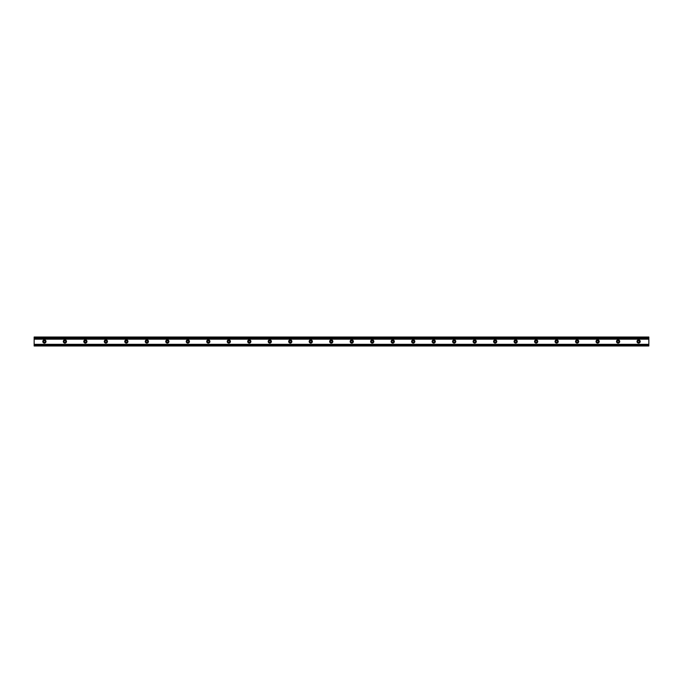 <?xml version="1.0" encoding="UTF-8"?>
<svg xmlns="http://www.w3.org/2000/svg" width="683" height="683" viewBox="0 0 683 683"><rect width="100%" height="100%" fill="white"/><g stroke="black" fill="none" stroke-linecap="round" stroke-linejoin="round"><path stroke-width="1.02" d="M639.45 341.5A0.845 0.845 0 0 0 638.178 340.766A0.845 0.845 0 0 0 638.178 342.234A0.845 0.845 0 0 0 639.45 341.5M640.21 341.5A1.605 1.605 0 0 1 637.802 342.883A1.605 1.605 0 0 1 637.802 340.117A1.605 1.605 0 0 1 640.21 341.5M618.96 341.5A0.845 0.845 0 0 0 617.688 340.766A0.845 0.845 0 0 0 617.688 342.234A0.845 0.845 0 0 0 618.96 341.5M619.72 341.5A1.605 1.605 0 0 1 617.312 342.883A1.605 1.605 0 0 1 617.312 340.117A1.605 1.605 0 0 1 619.72 341.5M598.47 341.5A0.845 0.845 0 0 0 597.198 340.766A0.845 0.845 0 0 0 597.198 342.234A0.845 0.845 0 0 0 598.47 341.5M599.23 341.5A1.605 1.605 0 0 1 596.822 342.883A1.605 1.605 0 0 1 596.822 340.117A1.605 1.605 0 0 1 599.23 341.5M577.98 341.5A0.845 0.845 0 0 0 576.708 340.766A0.845 0.845 0 0 0 576.708 342.234A0.845 0.845 0 0 0 577.98 341.5M578.74 341.5A1.605 1.605 0 0 1 576.332 342.883A1.605 1.605 0 0 1 576.332 340.117A1.605 1.605 0 0 1 578.74 341.5M557.49 341.5A0.845 0.845 0 0 0 556.218 340.766A0.845 0.845 0 0 0 556.218 342.234A0.845 0.845 0 0 0 557.49 341.5M558.25 341.5A1.605 1.605 0 0 1 555.842 342.883A1.605 1.605 0 0 1 555.842 340.117A1.605 1.605 0 0 1 558.25 341.5M537 341.5A0.845 0.845 0 0 0 535.728 340.766A0.845 0.845 0 0 0 535.728 342.234A0.845 0.845 0 0 0 537 341.5M537.76 341.5A1.605 1.605 0 0 1 535.352 342.883A1.605 1.605 0 0 1 535.352 340.117A1.605 1.605 0 0 1 537.76 341.5M516.51 341.5A0.845 0.845 0 0 0 515.238 340.766A0.845 0.845 0 0 0 515.238 342.234A0.845 0.845 0 0 0 516.51 341.5M517.27 341.5A1.605 1.605 0 0 1 514.862 342.883A1.605 1.605 0 0 1 514.862 340.117A1.605 1.605 0 0 1 517.27 341.5M496.02 341.5A0.845 0.845 0 0 0 494.748 340.766A0.845 0.845 0 0 0 494.748 342.234A0.845 0.845 0 0 0 496.02 341.5M496.78 341.5A1.605 1.605 0 0 1 494.372 342.883A1.605 1.605 0 0 1 494.372 340.117A1.605 1.605 0 0 1 496.78 341.5M475.53 341.5A0.845 0.845 0 0 0 474.258 340.766A0.845 0.845 0 0 0 474.258 342.234A0.845 0.845 0 0 0 475.53 341.5M476.29 341.5A1.605 1.605 0 0 1 473.882 342.883A1.605 1.605 0 0 1 473.882 340.117A1.605 1.605 0 0 1 476.29 341.5M455.04 341.5A0.845 0.845 0 0 0 453.768 340.766A0.845 0.845 0 0 0 453.768 342.234A0.845 0.845 0 0 0 455.04 341.5M455.8 341.5A1.605 1.605 0 0 1 453.392 342.883A1.605 1.605 0 0 1 453.392 340.117A1.605 1.605 0 0 1 455.8 341.5M434.55 341.5A0.845 0.845 0 0 0 433.278 340.766A0.845 0.845 0 0 0 433.278 342.234A0.845 0.845 0 0 0 434.55 341.5M435.31 341.5A1.605 1.605 0 0 1 432.902 342.883A1.605 1.605 0 0 1 432.902 340.117A1.605 1.605 0 0 1 435.31 341.5M414.06 341.5A0.845 0.845 0 0 0 412.788 340.766A0.845 0.845 0 0 0 412.788 342.234A0.845 0.845 0 0 0 414.06 341.5M414.82 341.5A1.605 1.605 0 0 1 412.412 342.883A1.605 1.605 0 0 1 412.412 340.117A1.605 1.605 0 0 1 414.82 341.5M393.57 341.5A0.845 0.845 0 0 0 392.298 340.766A0.845 0.845 0 0 0 392.298 342.234A0.845 0.845 0 0 0 393.57 341.5M394.33 341.5A1.605 1.605 0 0 1 391.922 342.883A1.605 1.605 0 0 1 391.922 340.117A1.605 1.605 0 0 1 394.33 341.5M373.08 341.5A0.845 0.845 0 0 0 371.808 340.766A0.845 0.845 0 0 0 371.808 342.234A0.845 0.845 0 0 0 373.08 341.5M373.84 341.5A1.605 1.605 0 0 1 371.432 342.883A1.605 1.605 0 0 1 371.432 340.117A1.605 1.605 0 0 1 373.84 341.5M352.59 341.5A0.845 0.845 0 0 0 351.318 340.766A0.845 0.845 0 0 0 351.318 342.234A0.845 0.845 0 0 0 352.59 341.5M353.35 341.5A1.605 1.605 0 0 1 350.942 342.883A1.605 1.605 0 0 1 350.942 340.117A1.605 1.605 0 0 1 353.35 341.5M332.1 341.5A0.845 0.845 0 0 0 330.828 340.766A0.845 0.845 0 0 0 330.828 342.234A0.845 0.845 0 0 0 332.1 341.5M332.86 341.5A1.605 1.605 0 0 1 330.452 342.883A1.605 1.605 0 0 1 330.452 340.117A1.605 1.605 0 0 1 332.86 341.5M311.61 341.5A0.845 0.845 0 0 0 310.338 340.766A0.845 0.845 0 0 0 310.338 342.234A0.845 0.845 0 0 0 311.61 341.5M312.37 341.5A1.605 1.605 0 0 1 309.962 342.883A1.605 1.605 0 0 1 309.962 340.117A1.605 1.605 0 0 1 312.37 341.5M291.12 341.5A0.845 0.845 0 0 0 289.848 340.766A0.845 0.845 0 0 0 289.848 342.234A0.845 0.845 0 0 0 291.12 341.5M291.88 341.5A1.605 1.605 0 0 1 289.472 342.883A1.605 1.605 0 0 1 289.472 340.117A1.605 1.605 0 0 1 291.88 341.5M270.63 341.5A0.845 0.845 0 0 0 269.358 340.766A0.845 0.845 0 0 0 269.358 342.234A0.845 0.845 0 0 0 270.63 341.5M271.39 341.5A1.605 1.605 0 0 1 268.982 342.883A1.605 1.605 0 0 1 268.982 340.117A1.605 1.605 0 0 1 271.39 341.5M250.14 341.5A0.845 0.845 0 0 0 248.868 340.766A0.845 0.845 0 0 0 248.868 342.234A0.845 0.845 0 0 0 250.14 341.5M250.9 341.5A1.605 1.605 0 0 1 248.492 342.883A1.605 1.605 0 0 1 248.492 340.117A1.605 1.605 0 0 1 250.9 341.5M229.65 341.5A0.845 0.845 0 0 0 228.378 340.766A0.845 0.845 0 0 0 228.378 342.234A0.845 0.845 0 0 0 229.65 341.5M230.41 341.5A1.605 1.605 0 0 1 228.002 342.883A1.605 1.605 0 0 1 228.002 340.117A1.605 1.605 0 0 1 230.41 341.5M209.16 341.5A0.845 0.845 0 0 0 207.897 340.766A0.845 0.845 0 0 0 207.897 342.234A0.845 0.845 0 0 0 209.16 341.5M209.92 341.5A1.605 1.605 0 0 1 207.512 342.883A1.605 1.605 0 0 1 207.512 340.117A1.605 1.605 0 0 1 209.92 341.5M188.67 341.5A0.845 0.845 0 0 0 187.407 340.766A0.845 0.845 0 0 0 187.407 342.234A0.845 0.845 0 0 0 188.67 341.5M189.43 341.5A1.605 1.605 0 0 1 187.022 342.883A1.605 1.605 0 0 1 187.022 340.117A1.605 1.605 0 0 1 189.43 341.5M168.18 341.5A0.845 0.845 0 0 0 166.917 340.766A0.845 0.845 0 0 0 166.917 342.234A0.845 0.845 0 0 0 168.18 341.5M168.94 341.5A1.605 1.605 0 0 1 166.532 342.883A1.605 1.605 0 0 1 166.532 340.117A1.605 1.605 0 0 1 168.94 341.5M147.69 341.5A0.845 0.845 0 0 0 146.427 340.766A0.845 0.845 0 0 0 146.427 342.234A0.845 0.845 0 0 0 147.69 341.5M148.45 341.5A1.605 1.605 0 0 1 146.042 342.883A1.605 1.605 0 0 1 146.042 340.117A1.605 1.605 0 0 1 148.45 341.5M127.2 341.5A0.845 0.845 0 0 0 125.937 340.766A0.845 0.845 0 0 0 125.937 342.234A0.845 0.845 0 0 0 127.2 341.5M127.96 341.5A1.605 1.605 0 0 1 125.552 342.883A1.605 1.605 0 0 1 125.552 340.117A1.605 1.605 0 0 1 127.96 341.5M106.71 341.5A0.845 0.845 0 0 0 105.438 340.766A0.845 0.845 0 0 0 105.438 342.234A0.845 0.845 0 0 0 106.71 341.5M107.47 341.5A1.605 1.605 0 0 1 105.062 342.883A1.605 1.605 0 0 1 105.062 340.117A1.605 1.605 0 0 1 107.47 341.5M86.22 341.5A0.845 0.845 0 0 0 84.948 340.766A0.845 0.845 0 0 0 84.948 342.234A0.845 0.845 0 0 0 86.22 341.5M86.98 341.5A1.605 1.605 0 0 1 84.572 342.883A1.605 1.605 0 0 1 84.572 340.117A1.605 1.605 0 0 1 86.98 341.5M65.73 341.5A0.845 0.845 0 0 0 64.458 340.766A0.845 0.845 0 0 0 64.458 342.234A0.845 0.845 0 0 0 65.73 341.5M66.49 341.5A1.605 1.605 0 0 1 64.082 342.883A1.605 1.605 0 0 1 64.082 340.117A1.605 1.605 0 0 1 66.49 341.5M45.24 341.5A0.845 0.845 0 0 0 43.968 340.766A0.845 0.845 0 0 0 43.968 342.234A0.845 0.845 0 0 0 45.24 341.5M46 341.5A1.605 1.605 0 0 1 43.592 342.883A1.605 1.605 0 0 1 43.592 340.117A1.605 1.605 0 0 1 46 341.5M34.15 345.982L648.85 345.982L648.85 344.838L34.15 344.838L34.15 345.982M648.85 339.178L34.15 339.178L34.15 344.838L648.85 344.83L648.85 337.018L34.15 337.018L34.15 338.162L648.85 338.17L34.15 338.17L648.85 338.162M34.15 339.178L648.85 338.956M34.15 338.17L34.15 338.956M34.15 345.47L648.85 345.47M34.15 345.094L648.85 345.094M34.15 344.317L648.85 344.317M34.15 338.683L648.85 338.683M34.15 337.906L648.85 337.906M34.15 337.53L648.85 337.53M34.15 344.838L648.85 344.838"/></g></svg>
